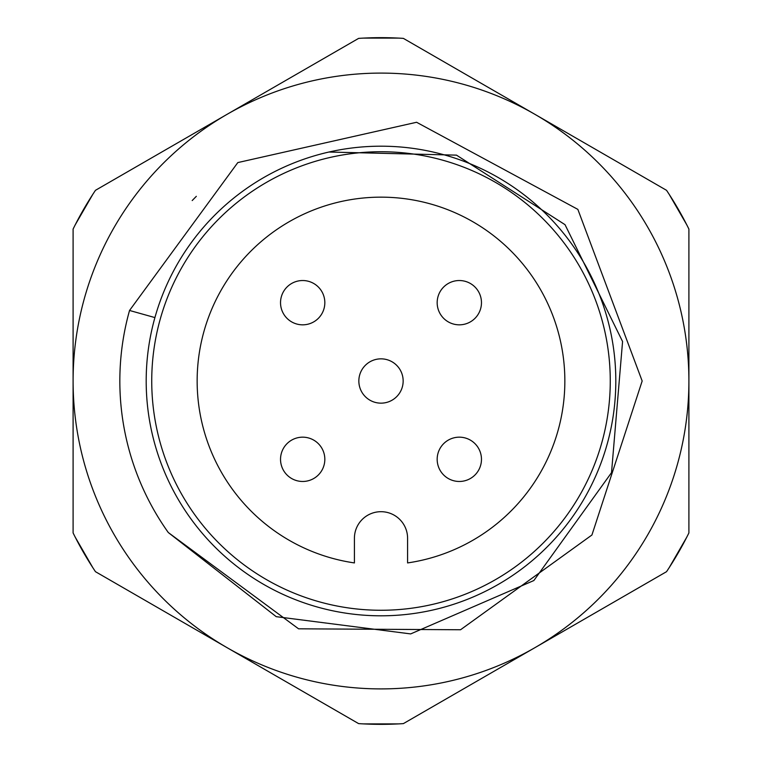 <?xml version="1.0" encoding="UTF-8"?>
<svg xmlns="http://www.w3.org/2000/svg" width="762" height="762" viewBox="0 0 762 762"><rect width="100%" height="100%" fill="white"/><g stroke="black" fill="none" stroke-linecap="round" stroke-linejoin="round"><path stroke-width="1.14" d="M686.733 224.752L669.188 194.348M669.188 567.652L686.733 537.248M92.812 194.348L75.267 224.752M75.267 537.248L92.812 567.652M398.555 723.9L363.445 723.9M363.445 38.1L398.555 38.1M615.81 381A234.81 234.81 0 0 1 381 615.81A234.81 234.81 0 0 1 146.19 381A234.81 234.81 0 0 1 381 146.19A234.81 234.81 0 0 1 615.81 381M328.965 152.029L456.476 155.134L565.023 224.676L622.573 341.528L611.515 472.659L533.857 580.539L410.68 633.908L276.235 616.668L168.297 532.533A261.166 261.166 0 0 1 129.54 310.467L237.811 162.582L416.595 122.272L577.853 209.379L642.166 381L591.931 535L460.553 629.755L298.571 628.812L168.297 532.543L298.571 628.812L460.553 629.755L591.931 535L642.166 381L577.853 209.379L416.595 122.272L237.811 162.582L129.54 310.467L237.811 162.582L416.595 122.272L577.853 209.379L642.166 381L577.853 209.379L416.595 122.272L237.811 162.582L129.54 310.467L237.811 162.582L416.595 122.272L577.853 209.379L642.166 381M154.915 317.583L129.54 310.467M196.329 196.329L192.186 200.558M73.095 381A307.905 307.905 0 0 0 534.953 647.652A307.905 307.905 0 0 0 534.953 114.348A307.905 307.905 0 0 0 73.095 381L73.095 532.924A343.348 343.348 0 0 0 95.469 571.691L358.616 723.614A343.348 343.348 0 0 0 403.384 723.614L666.531 571.691A343.348 343.348 0 0 0 688.905 532.924L688.905 229.076A343.348 343.348 0 0 0 666.531 190.31L403.384 38.386A343.348 343.348 0 0 0 358.616 38.386L95.469 190.31A343.348 343.348 0 0 0 73.095 229.076L73.095 381M381 151.733A229.267 229.267 0 0 0 151.733 381A229.267 229.267 0 0 0 381 610.267A229.267 229.267 0 0 0 610.267 381A229.267 229.267 0 0 0 381 151.733M354.416 562.928A183.861 183.861 0 0 1 226.409 281.483A183.861 183.861 0 0 1 535.591 281.483A183.861 183.861 0 0 1 407.584 562.928L407.584 538.277A26.584 26.584 0 0 0 381 511.693A26.584 26.584 0 0 0 354.416 538.277L354.416 562.928M302.685 324.831A22.155 22.155 0 0 0 324.831 302.685A22.155 22.155 0 0 0 302.685 280.53A22.155 22.155 0 0 0 280.53 302.685A22.155 22.155 0 0 0 302.685 324.831A22.155 22.155 0 0 1 280.53 302.685A22.155 22.155 0 0 1 302.685 280.53A22.155 22.155 0 0 1 324.831 302.685A22.155 22.155 0 0 1 302.685 324.831M302.685 481.47A22.155 22.155 0 0 0 324.831 459.315A22.155 22.155 0 0 0 302.685 437.169A22.155 22.155 0 0 0 280.53 459.315A22.155 22.155 0 0 0 302.685 481.47A22.155 22.155 0 0 1 280.53 459.315A22.155 22.155 0 0 1 302.685 437.169A22.155 22.155 0 0 1 324.831 459.315A22.155 22.155 0 0 1 302.685 481.47M459.315 481.47A22.155 22.155 0 0 0 481.47 459.315A22.155 22.155 0 0 0 459.315 437.169A22.155 22.155 0 0 0 437.169 459.315A22.155 22.155 0 0 0 459.315 481.47A22.155 22.155 0 0 1 437.169 459.315A22.155 22.155 0 0 1 459.315 437.169A22.155 22.155 0 0 1 481.47 459.315A22.155 22.155 0 0 1 459.315 481.47M459.315 324.831A22.155 22.155 0 0 0 481.47 302.685A22.155 22.155 0 0 0 459.315 280.53A22.155 22.155 0 0 0 437.169 302.685A22.155 22.155 0 0 0 459.315 324.831A22.155 22.155 0 0 1 437.169 302.685A22.155 22.155 0 0 1 459.315 280.53A22.155 22.155 0 0 1 481.47 302.685A22.155 22.155 0 0 1 459.315 324.831M381 403.155A22.155 22.155 0 0 0 403.155 381A22.155 22.155 0 0 0 381 358.845A22.155 22.155 0 0 0 358.845 381A22.155 22.155 0 0 0 381 403.155A22.155 22.155 0 0 1 358.845 381A22.155 22.155 0 0 1 381 358.845A22.155 22.155 0 0 1 403.155 381A22.155 22.155 0 0 1 381 403.155"/></g></svg>
